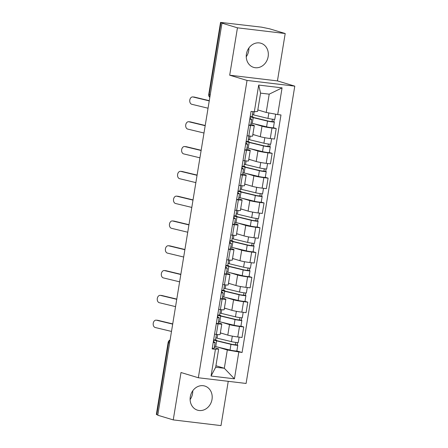<?xml version="1.0" encoding="UTF-8"?>
<svg xmlns="http://www.w3.org/2000/svg" width="448" height="448" viewBox="0 0 448 448"><rect width="100%" height="100%" fill="white"/><g stroke="black" fill="none" stroke-linecap="round" stroke-linejoin="round"><path stroke-width="0.67" d="M248.892 48.009A12.6 10.892 -73.2 0 1 248.707 50.747A12.6 10.892 -73.2 0 1 246.249 56.756M246.434 54.018A12.6 10.892 106.8 0 0 253.646 67.379A12.6 10.892 106.8 0 0 268.15 56.616A12.6 10.892 106.8 0 0 260.932 43.249A12.6 10.892 106.8 0 0 246.434 54.018M192.758 390.796A12.6 10.892 -73.2 0 1 192.578 393.534A12.6 10.892 -73.2 0 1 190.114 399.549M190.299 396.81A12.6 10.892 106.8 0 0 197.512 410.172A12.6 10.892 106.8 0 0 212.016 399.403A12.6 10.892 106.8 0 0 204.798 386.042A12.6 10.892 106.8 0 0 190.299 396.81M285.202 33.522L237.451 27.821L221.978 23.15L157.769 415.229L173.247 419.899L181.003 372.518L198.341 377.754L246.098 383.454L294.784 86.139L277.441 80.903L285.202 33.522L269.73 28.851L261.587 27.16L220.55 22.4L220.959 22.59L209.166 94.612A3.231 2.794 106.8 0 0 209.838 97.266M173.247 419.899L220.998 425.6L228.245 381.321M237.451 27.821L229.69 75.202L247.033 80.433L198.341 377.754M221.978 23.15L223.367 23.318L220.959 22.59M157.808 414.982L156.346 414.478L168.14 342.451L168.549 342.642L156.755 414.663M220.354 332.87L227.786 335.11A7.431 0.56 9.3 0 0 237.765 336.958L242.015 337.462L243.729 326.967L239.484 326.463A7.431 0.56 -170.7 0 1 229.505 324.615L221.502 322.202M218.047 323.898L216.328 334.393A7.431 0.56 9.3 0 0 220.086 334.516L221.805 324.022A7.431 0.56 -170.7 0 1 218.047 323.898L216.278 323.691M216.328 334.393L214.564 334.186M240.929 326.122L243.729 326.967M218.333 322.818L220.875 323.585A7.431 0.56 -170.7 0 1 221.805 324.022M224.414 308.067L231.846 310.307A7.431 0.56 9.3 0 0 241.83 312.15L246.075 312.659L247.794 302.165L243.544 301.661A7.431 0.56 -170.7 0 1 233.565 299.813L225.562 297.399M218.624 309.383L220.388 309.59A7.431 0.56 9.3 0 0 224.146 309.714L225.865 299.219A7.431 0.56 -170.7 0 1 222.107 299.096L220.343 298.889M244.989 301.319L247.794 302.165M222.393 298.015L224.935 298.782A7.431 0.56 -170.7 0 1 225.865 299.219M228.48 283.265L235.911 285.505A7.431 0.56 9.3 0 0 245.89 287.347L250.135 287.857L251.854 277.362L247.61 276.858A7.431 0.56 -170.7 0 1 237.625 275.01L229.628 272.597M222.684 284.575L224.448 284.788A7.431 0.56 9.3 0 0 228.206 284.911L229.925 274.417A7.431 0.56 -170.7 0 1 226.167 274.294L224.403 274.086M249.049 276.517L251.854 277.362M226.453 273.213L228.995 273.98A7.431 0.56 -170.7 0 1 229.925 274.417M232.54 258.457L239.971 260.702A7.431 0.56 9.3 0 0 249.95 262.545L254.195 263.054L255.914 252.56L251.67 252.05A7.431 0.56 -170.7 0 1 241.69 250.208L233.688 247.794M226.75 259.773L228.514 259.986A7.431 0.56 9.3 0 0 232.271 260.109L233.99 249.614A7.431 0.56 -170.7 0 1 230.233 249.491L228.463 249.284M253.114 251.714L255.914 252.56M230.518 248.41L233.055 249.178A7.431 0.56 -170.7 0 1 233.99 249.614M236.6 233.654L244.031 235.9A7.431 0.56 9.3 0 0 254.01 237.742L258.261 238.252L259.98 227.758L255.73 227.248A7.431 0.56 -170.7 0 1 245.75 225.406L237.748 222.992M230.81 234.97L232.574 235.183A7.431 0.56 9.3 0 0 236.331 235.306L238.05 224.812A7.431 0.56 -170.7 0 1 234.293 224.689L232.529 224.476M257.174 226.912L259.98 227.758M234.578 223.608L237.121 224.375A7.431 0.56 -170.7 0 1 238.05 224.812M240.666 208.852L248.091 211.098A7.431 0.56 9.3 0 0 258.076 212.94L262.321 213.45L264.04 202.955L259.795 202.446A7.431 0.56 -170.7 0 1 249.81 200.603L241.814 198.19M234.87 210.168L236.634 210.381A7.431 0.56 9.3 0 0 240.391 210.504L242.11 200.01A7.431 0.56 -170.7 0 1 238.353 199.886L236.589 199.674M261.234 202.11L264.04 202.955M238.638 198.806L241.181 199.573A7.431 0.56 -170.7 0 1 242.11 200.01M244.726 184.05L252.157 186.295A7.431 0.56 9.3 0 0 262.136 188.138L266.381 188.647L268.1 178.153L263.855 177.643A7.431 0.56 -170.7 0 1 253.876 175.801L245.874 173.387M238.93 185.366L240.699 185.578A7.431 0.56 9.3 0 0 244.457 185.702L246.17 175.207A7.431 0.56 -170.7 0 1 242.413 175.084L240.649 174.871M265.294 177.307L268.1 178.153M242.698 174.003L245.241 174.77A7.431 0.56 -170.7 0 1 246.17 175.207M248.786 159.247L256.217 161.493A7.431 0.56 9.3 0 0 266.196 163.335L270.446 163.845L272.16 153.35L267.915 152.841A7.431 0.56 -170.7 0 1 257.936 150.998L249.934 148.585M242.995 160.563L244.759 160.776A7.431 0.56 9.3 0 0 248.517 160.894L250.236 150.405A7.431 0.56 -170.7 0 1 246.478 150.282L244.714 150.069M246.982 147.846A9.694 0.734 9.3 0 0 248.198 148.159L262.522 151.626A4.038 0.308 9.3 0 0 266.851 152.404A4.038 0.308 9.3 0 0 269.354 152.527L272.16 153.35M246.764 149.201L249.306 149.968A7.431 0.56 -170.7 0 1 250.236 150.405M252.846 134.445L260.277 136.69A7.431 0.56 9.3 0 0 270.262 138.533L274.506 139.037L276.226 128.548L271.975 128.038A7.431 0.56 -170.7 0 1 261.996 126.196L253.994 123.777M247.055 135.761L248.819 135.974A7.431 0.56 9.3 0 0 252.577 136.091L254.296 125.602A7.431 0.56 -170.7 0 1 250.538 125.479L248.774 125.266M273.42 127.697L276.226 128.548M250.824 124.398L253.366 125.166A7.431 0.56 -170.7 0 1 254.296 125.602M215.93 365.736L224.314 368.267L227.31 349.983L217.442 347.004M214.267 347.62L218.674 348.953L215.684 367.237L224.314 368.267L234.433 378.818L211.047 376.023L215.421 349.317L218.674 348.953M257.818 109.917L266.207 112.448L269.203 94.164L260.568 93.134L257.578 111.418L254.318 111.782L251.048 111.39L212.15 348.925L215.421 349.317M254.318 111.782L258.692 85.07L282.078 87.864L277.704 114.57L266.207 112.448M227.31 349.983L242.082 352.498L280.98 114.962L277.704 114.57M238.806 352.106L234.433 378.818M294.784 86.139L247.033 80.433M277.441 80.903L229.69 75.202M236.863 350.924L242.082 352.498M211.047 376.023L215.684 367.237M269.203 94.164L282.078 87.864M260.568 93.134L258.692 85.07M172.687 324.122L156.425 320.197A3.718 2.638 -85.1 0 0 156.145 320.152A3.718 2.638 -85.1 0 0 153.216 323.434A3.718 2.638 -85.1 0 0 155.226 327.51L171.494 331.436M156.145 320.152L157.618 320.281A3.718 2.638 94.9 0 1 157.898 320.326L156.425 320.197M216.434 334.41L215.55 339.814A4.038 0.308 -170.7 0 1 213.646 339.763M213.343 341.634L214.99 342.418A4.038 0.308 -170.7 0 1 215.107 342.518A4.038 0.308 -170.7 0 1 213.203 342.468M215.107 342.518L214.166 348.242A4.038 0.308 -170.7 0 1 212.268 348.191M172.726 323.904L157.898 320.326M216.474 340.519L216.541 340.105A7.594 0.577 9.3 0 0 215.975 340.222A7.594 0.577 9.3 0 0 218.12 340.99L232.445 344.456L237.294 344.988A4.038 0.308 9.3 0 1 237.798 345.229L236.863 350.952A4.038 0.308 9.3 0 1 234.36 350.829A4.038 0.308 9.3 0 1 230.031 350.05L215.701 346.584A9.694 0.734 9.3 0 1 214.491 346.27M216.541 340.105L215.359 339.875M214.004 339.802A9.694 0.734 9.3 0 0 213.903 339.886A9.694 0.734 9.3 0 0 216.642 340.861L230.966 344.327A4.038 0.308 9.3 0 0 235.295 345.1A4.038 0.308 9.3 0 0 237.798 345.229M235.866 342.418L235.458 344.915M215.869 337.842A9.694 0.734 9.3 0 0 217.084 338.156L231.409 341.622A4.038 0.308 9.3 0 0 235.738 342.401A4.038 0.308 9.3 0 0 238.241 342.524L239.126 337.12M220.332 332.993L222.544 333.53M237.686 342.586L237.294 344.988M176.753 299.32L160.485 295.394A3.718 2.638 -85.1 0 0 160.205 295.35A3.718 2.638 -85.1 0 0 157.282 298.631A3.718 2.638 -85.1 0 0 159.286 302.708L175.554 306.634M160.205 295.35L161.678 295.478A3.718 2.638 94.9 0 1 161.958 295.523L160.485 295.394M220.494 309.602L219.61 315.011A4.038 0.308 -170.7 0 1 217.711 314.961M217.403 316.831L219.05 317.615A4.038 0.308 -170.7 0 1 219.167 317.716A4.038 0.308 -170.7 0 1 217.269 317.666M219.167 317.716L218.232 323.439A4.038 0.308 -170.7 0 1 216.328 323.389M176.786 299.102L161.958 295.523M180.813 274.518L164.545 270.592A3.718 2.638 -85.1 0 0 164.265 270.547A3.718 2.638 -85.1 0 0 161.342 273.823A3.718 2.638 -85.1 0 0 163.352 277.906L179.614 281.831M164.265 270.547L165.743 270.676A3.718 2.638 94.9 0 1 166.023 270.721L164.545 270.592M224.554 284.799L223.67 290.209A4.038 0.308 -170.7 0 1 221.771 290.158M221.463 292.029L223.11 292.813A4.038 0.308 -170.7 0 1 223.227 292.908A4.038 0.308 -170.7 0 1 221.329 292.863M223.227 292.908L222.292 298.637A4.038 0.308 -170.7 0 1 220.394 298.586M180.846 274.299L166.023 270.721M220.534 315.717L220.601 315.302A7.594 0.577 9.3 0 0 220.035 315.42A7.594 0.577 9.3 0 0 222.18 316.187L236.505 319.654L241.354 320.186A4.038 0.308 9.3 0 1 241.858 320.421L240.923 326.15A4.038 0.308 9.3 0 1 238.42 326.021A4.038 0.308 9.3 0 1 234.091 325.248L219.766 321.782A9.694 0.734 9.3 0 1 218.551 321.468M220.601 315.302L219.425 315.073M218.064 315A9.694 0.734 9.3 0 0 217.963 315.084A9.694 0.734 9.3 0 0 220.702 316.058L235.026 319.525A4.038 0.308 9.3 0 0 239.361 320.298A4.038 0.308 9.3 0 0 241.858 320.421M239.932 317.615L239.523 320.113M219.934 313.04A9.694 0.734 9.3 0 0 221.144 313.354L235.469 316.82A4.038 0.308 9.3 0 0 239.803 317.598A4.038 0.308 9.3 0 0 242.301 317.722L243.186 312.312M224.398 308.19L226.61 308.728M241.746 317.783L241.354 320.186M224.594 290.914L224.661 290.494A7.594 0.577 9.3 0 0 224.101 290.618A7.594 0.577 9.3 0 0 226.24 291.385L240.57 294.851L245.414 295.383A4.038 0.308 9.3 0 1 245.924 295.618L244.983 301.347A4.038 0.308 9.3 0 1 242.48 301.218A4.038 0.308 9.3 0 1 238.151 300.446L223.826 296.979A9.694 0.734 9.3 0 1 222.617 296.666M224.661 290.494L223.485 290.265M222.13 290.198A9.694 0.734 9.3 0 0 222.029 290.282A9.694 0.734 9.3 0 0 224.762 291.256L239.086 294.722A4.038 0.308 9.3 0 0 243.421 295.495A4.038 0.308 9.3 0 0 245.924 295.618M243.992 292.813L243.583 295.31M223.994 288.238A9.694 0.734 9.3 0 0 225.204 288.551L239.534 292.018A4.038 0.308 9.3 0 0 243.863 292.796A4.038 0.308 9.3 0 0 246.366 292.919L247.251 287.51M228.458 283.388L230.67 283.926M245.806 292.981L245.414 295.383M184.873 249.715L168.61 245.79A3.718 2.638 -85.1 0 0 168.33 245.745A3.718 2.638 -85.1 0 0 165.402 249.021A3.718 2.638 -85.1 0 0 167.412 253.103L183.674 257.029M168.33 245.745L169.803 245.874A3.718 2.638 94.9 0 1 170.083 245.918L168.61 245.79M228.62 259.997L227.735 265.406A4.038 0.308 -170.7 0 1 225.831 265.356M225.529 267.226L227.175 268.01A4.038 0.308 -170.7 0 1 227.293 268.106A4.038 0.308 -170.7 0 1 225.389 268.061M227.293 268.106L226.352 273.829A4.038 0.308 -170.7 0 1 224.454 273.784M184.912 249.497L170.083 245.918M188.938 224.913L172.67 220.987A3.718 2.638 -85.1 0 0 172.39 220.942A3.718 2.638 -85.1 0 0 169.462 224.218A3.718 2.638 -85.1 0 0 171.472 228.301L187.74 232.226M172.39 220.942L173.863 221.071A3.718 2.638 94.9 0 1 174.143 221.116L172.67 220.987M232.68 235.194L231.795 240.604A4.038 0.308 -170.7 0 1 229.897 240.554M229.589 242.424L231.235 243.208A4.038 0.308 -170.7 0 1 231.353 243.303A4.038 0.308 -170.7 0 1 229.454 243.253M231.353 243.303L230.418 249.026A4.038 0.308 -170.7 0 1 228.514 248.982M188.972 224.694L174.143 221.116M192.998 200.11L176.73 196.185A3.718 2.638 -85.1 0 0 176.45 196.14A3.718 2.638 -85.1 0 0 173.527 199.416A3.718 2.638 -85.1 0 0 175.532 203.498L191.8 207.424M176.45 196.14L177.923 196.269A3.718 2.638 94.9 0 1 178.203 196.314L176.73 196.185M236.74 210.392L235.855 215.802A4.038 0.308 -170.7 0 1 233.957 215.751M233.649 217.622L235.295 218.406A4.038 0.308 -170.7 0 1 235.413 218.501A4.038 0.308 -170.7 0 1 233.514 218.45M235.413 218.501L234.478 224.224A4.038 0.308 -170.7 0 1 232.574 224.174M193.032 199.892L178.203 196.314M228.659 266.112L228.726 265.692A7.594 0.577 9.3 0 0 228.161 265.815A7.594 0.577 9.3 0 0 230.306 266.582L244.63 270.049L249.48 270.581A4.038 0.308 9.3 0 1 249.984 270.816L249.043 276.539A4.038 0.308 9.3 0 1 246.546 276.416A4.038 0.308 9.3 0 1 242.211 275.643L227.886 272.177A9.694 0.734 9.3 0 1 226.677 271.863M228.726 265.692L227.545 265.462M226.19 265.395A9.694 0.734 9.3 0 0 226.089 265.479A9.694 0.734 9.3 0 0 228.822 266.454L243.152 269.92A4.038 0.308 9.3 0 0 247.481 270.693A4.038 0.308 9.3 0 0 249.984 270.816M248.052 268.01L247.643 270.508M228.054 263.435A9.694 0.734 9.3 0 0 229.27 263.749L243.594 267.215A4.038 0.308 9.3 0 0 247.923 267.994A4.038 0.308 9.3 0 0 250.426 268.117L251.311 262.707M232.518 258.586L234.73 259.123M249.872 268.178L249.48 270.581M232.719 241.31L232.786 240.89A7.594 0.577 9.3 0 0 232.221 241.013A7.594 0.577 9.3 0 0 234.366 241.78L248.69 245.246L253.54 245.778A4.038 0.308 9.3 0 1 254.044 246.014L253.109 251.737A4.038 0.308 9.3 0 1 250.606 251.614A4.038 0.308 9.3 0 1 246.277 250.841L231.946 247.374A9.694 0.734 9.3 0 1 230.737 247.055M232.786 240.89L231.61 240.66M230.25 240.593A9.694 0.734 9.3 0 0 230.149 240.677A9.694 0.734 9.3 0 0 232.887 241.651L247.212 245.118A4.038 0.308 9.3 0 0 251.541 245.89A4.038 0.308 9.3 0 0 254.044 246.014M252.118 243.202L251.703 245.706M232.12 238.633A9.694 0.734 9.3 0 0 233.33 238.946L247.654 242.413A4.038 0.308 9.3 0 0 251.983 243.186A4.038 0.308 9.3 0 0 254.486 243.314L255.371 237.905M236.583 233.783L238.795 234.315M253.932 243.376L253.54 245.778M236.779 216.507L236.846 216.087A7.594 0.577 9.3 0 0 236.286 216.21A7.594 0.577 9.3 0 0 238.426 216.972L252.756 220.438L257.6 220.976A4.038 0.308 9.3 0 1 258.104 221.211L257.169 226.934A4.038 0.308 9.3 0 1 254.666 226.811A4.038 0.308 9.3 0 1 250.337 226.038L236.012 222.572A9.694 0.734 9.3 0 1 234.797 222.253M236.846 216.087L235.67 215.858M234.315 215.79A9.694 0.734 9.3 0 0 234.209 215.869A9.694 0.734 9.3 0 0 236.947 216.849L251.272 220.315A4.038 0.308 9.3 0 0 255.606 221.088A4.038 0.308 9.3 0 0 258.104 221.211M256.178 218.4L255.769 220.903M236.18 213.83A9.694 0.734 9.3 0 0 237.39 214.144L251.714 217.61A4.038 0.308 9.3 0 0 256.049 218.383A4.038 0.308 9.3 0 0 258.546 218.512L259.437 213.102M240.643 208.981L242.855 209.513M257.992 218.574L257.6 220.976M197.058 175.308L180.796 171.382A3.718 2.638 -85.1 0 0 180.51 171.338A3.718 2.638 -85.1 0 0 177.587 174.614A3.718 2.638 -85.1 0 0 179.598 178.696L195.86 182.622M180.51 171.338L181.989 171.461A3.718 2.638 94.9 0 1 182.269 171.511L180.796 171.382M240.806 185.59L239.921 190.994A4.038 0.308 -170.7 0 1 238.017 190.949M237.709 192.819L239.361 193.603A4.038 0.308 -170.7 0 1 239.473 193.698A4.038 0.308 -170.7 0 1 237.574 193.648M239.473 193.698L238.538 199.422A4.038 0.308 -170.7 0 1 236.639 199.371M197.098 175.09L182.269 171.511M240.839 191.705L240.912 191.285A7.594 0.577 9.3 0 0 240.346 191.408A7.594 0.577 9.3 0 0 242.491 192.17L256.816 195.636L261.66 196.174A4.038 0.308 9.3 0 1 262.17 196.409L261.229 202.132A4.038 0.308 9.3 0 1 258.731 202.009A4.038 0.308 9.3 0 1 254.397 201.236L240.072 197.77A9.694 0.734 9.3 0 1 238.862 197.45M240.912 191.285L239.73 191.055M238.375 190.988A9.694 0.734 9.3 0 0 238.274 191.066A9.694 0.734 9.3 0 0 241.007 192.041L255.338 195.507A4.038 0.308 9.3 0 0 259.666 196.286A4.038 0.308 9.3 0 0 262.17 196.409M260.238 193.598L259.829 196.101M240.24 189.028A9.694 0.734 9.3 0 0 241.45 189.342L255.78 192.808A4.038 0.308 9.3 0 0 260.109 193.581A4.038 0.308 9.3 0 0 262.612 193.704L263.497 188.3M244.703 184.178L246.915 184.71M262.058 193.771L261.66 196.174M201.118 150.506L184.856 146.58A3.718 2.638 -85.1 0 0 184.576 146.535A3.718 2.638 -85.1 0 0 181.647 149.811A3.718 2.638 -85.1 0 0 183.658 153.894L199.926 157.819M184.576 146.535L186.049 146.658A3.718 2.638 94.9 0 1 186.329 146.709L184.856 146.58M244.866 160.787L243.981 166.191A4.038 0.308 -170.7 0 1 242.077 166.146M241.774 168.017L243.421 168.801A4.038 0.308 -170.7 0 1 243.538 168.896A4.038 0.308 -170.7 0 1 241.634 168.846M243.538 168.896L242.598 174.619A4.038 0.308 -170.7 0 1 240.699 174.569M201.158 150.282L186.329 146.709M244.905 166.902L244.972 166.482A7.594 0.577 9.3 0 0 244.406 166.606A7.594 0.577 9.3 0 0 246.551 167.367L260.876 170.834L265.726 171.371A4.038 0.308 9.3 0 1 266.23 171.606L265.294 177.33A4.038 0.308 9.3 0 1 262.791 177.206A4.038 0.308 9.3 0 1 258.462 176.428L244.132 172.962A9.694 0.734 9.3 0 1 242.922 172.648M244.972 166.482L243.79 166.253M242.435 166.186A9.694 0.734 9.3 0 0 242.334 166.264A9.694 0.734 9.3 0 0 245.073 167.238L259.398 170.705A4.038 0.308 9.3 0 0 263.726 171.483A4.038 0.308 9.3 0 0 266.23 171.606M264.298 168.795L263.889 171.298M244.3 164.22A9.694 0.734 9.3 0 0 245.515 164.539L259.84 168.006A4.038 0.308 9.3 0 0 264.169 168.778A4.038 0.308 9.3 0 0 266.672 168.902L267.557 163.498M248.763 159.376L250.981 159.908M266.118 168.969L265.726 171.371M205.184 125.703L188.916 121.778A3.718 2.638 -85.1 0 0 188.636 121.733A3.718 2.638 -85.1 0 0 185.713 125.009A3.718 2.638 -85.1 0 0 187.718 129.091L203.986 133.017M188.636 121.733L190.109 121.856A3.718 2.638 94.9 0 1 190.389 121.901L188.916 121.778M248.926 135.985L248.041 141.389A4.038 0.308 -170.7 0 1 246.142 141.338M245.834 143.214L247.481 143.998A4.038 0.308 -170.7 0 1 247.598 144.094A4.038 0.308 -170.7 0 1 245.7 144.043M247.598 144.094L246.663 149.817A4.038 0.308 -170.7 0 1 244.759 149.766M205.218 125.479L190.389 121.901M248.965 142.1L249.032 141.68A7.594 0.577 9.3 0 0 248.466 141.803A7.594 0.577 9.3 0 0 250.611 142.565L264.942 146.031L269.786 146.569A4.038 0.308 9.3 0 1 270.29 146.804L269.354 152.527M249.032 141.68L247.856 141.45M246.501 141.378A9.694 0.734 9.3 0 0 246.394 141.462A9.694 0.734 9.3 0 0 249.133 142.436L263.458 145.902A4.038 0.308 9.3 0 0 267.792 146.681A4.038 0.308 9.3 0 0 270.29 146.804M268.363 143.993L267.954 146.496M248.366 139.418A9.694 0.734 9.3 0 0 249.575 139.737L263.9 143.203A4.038 0.308 9.3 0 0 268.234 143.976A4.038 0.308 9.3 0 0 270.732 144.099L271.617 138.695M252.829 134.574L255.041 135.106M270.178 144.166L269.786 146.569M209.244 100.901L192.976 96.975A3.718 2.638 -85.1 0 0 192.696 96.93A3.718 2.638 -85.1 0 0 189.773 100.206A3.718 2.638 -85.1 0 0 191.783 104.289L208.046 108.214M192.696 96.93L194.174 97.054A3.718 2.638 94.9 0 1 194.454 97.098L192.976 96.975M252.918 111.614L252.101 116.586A4.038 0.308 -170.7 0 1 250.202 116.536M249.894 118.412L251.541 119.196A4.038 0.308 -170.7 0 1 251.658 119.291A4.038 0.308 -170.7 0 1 249.76 119.241M251.658 119.291L250.723 125.014A4.038 0.308 -170.7 0 1 248.825 124.964M209.278 100.677L194.454 97.098M253.025 117.298L253.098 116.878A7.594 0.577 9.3 0 0 252.532 117.001A7.594 0.577 9.3 0 0 254.677 117.762L269.002 121.229L273.846 121.761A4.038 0.308 9.3 0 1 274.355 122.002L273.414 127.725A4.038 0.308 9.3 0 1 270.917 127.602A4.038 0.308 9.3 0 1 266.582 126.823L252.258 123.357A9.694 0.734 9.3 0 1 251.048 123.043M253.098 116.878L251.916 116.648M250.561 116.575A9.694 0.734 9.3 0 0 250.46 116.659A9.694 0.734 9.3 0 0 253.193 117.634L267.523 121.1A4.038 0.308 9.3 0 0 271.852 121.878A4.038 0.308 9.3 0 0 274.355 122.002M272.423 119.19L272.014 121.694M252.426 114.615A9.694 0.734 9.3 0 0 253.635 114.934L267.966 118.401A4.038 0.308 9.3 0 0 272.294 119.174A4.038 0.308 9.3 0 0 274.798 119.297L275.632 114.19M257.807 109.99L259.101 110.303M274.243 119.364L273.846 121.761M261.996 126.196L260.277 136.69M257.936 150.998L256.217 161.493M253.876 175.801L252.157 186.295M249.81 200.603L248.091 211.098M245.75 225.406L244.031 235.9M241.69 250.208L239.971 260.702M237.625 275.01L235.911 285.505M233.565 299.813L231.846 310.307M229.505 324.615L227.786 335.11M246.478 150.282L244.759 160.776M242.413 175.084L240.699 185.578M238.353 199.886L236.634 210.381M234.293 224.689L232.574 235.183M230.233 249.491L228.514 259.986M226.167 274.294L224.448 284.788M222.107 299.096L220.388 309.59M250.538 125.479L248.819 135.974M267.915 152.841L266.196 163.335M263.855 177.643L262.136 188.138M259.795 202.446L258.076 212.94M255.73 227.248L254.01 237.742M251.67 252.05L249.95 262.545M247.61 276.858L245.89 287.347M243.544 301.661L241.83 312.15M239.484 326.463L237.765 336.958M271.975 128.038L270.262 138.533M170.05 340.25A3.231 2.794 106.8 0 0 168.549 342.642L169.607 342.961M210.218 94.931L208.757 94.422A3.231 3.231 0 0 0 209.821 97.378M216.642 340.861L215.701 346.584M230.966 344.327L230.031 350.05M217.672 334.538L217.084 338.156M232.31 336.118L231.409 341.622M220.702 316.058L219.766 321.782M235.026 319.525L234.091 325.248M221.738 309.736L221.144 313.354M236.37 311.315L235.469 316.82M224.762 291.256L223.826 296.979M239.086 294.722L238.151 300.446M225.798 284.934L225.204 288.551M240.43 286.513L239.534 292.018M228.822 266.454L227.886 272.177M243.152 269.92L242.211 275.643M229.858 260.131L229.27 263.749M244.496 261.71L243.594 267.215M232.887 241.651L231.946 247.374M247.212 245.118L246.277 250.841M233.923 235.329L233.33 238.946M248.556 236.908L247.654 242.413M236.947 216.849L236.012 222.572M251.272 220.315L250.337 226.038M237.983 210.526L237.39 214.144M252.616 212.106L251.714 217.61M241.007 192.041L240.072 197.77M255.338 195.507L254.397 201.236M242.043 185.724L241.45 189.342M256.682 187.303L255.78 192.808M245.073 167.238L244.132 172.962M259.398 170.705L258.462 176.428M246.103 160.916L245.515 164.539M260.742 162.501L259.84 168.006M249.133 142.436L248.198 148.159M263.458 145.902L262.522 151.626M250.169 136.114L249.575 139.737M264.802 137.698L263.9 143.203M253.193 117.634L252.258 123.357M267.523 121.1L266.582 126.823M254.156 111.759L253.635 114.934M268.856 112.935L267.966 118.401M208.757 94.422L220.55 22.4M170.089 339.993A3.231 3.231 0 0 0 168.14 342.451M213.903 339.886L213.595 341.757M217.963 315.084L217.661 316.954M222.029 290.282L221.721 292.152M226.089 265.479L225.781 267.35M230.149 240.677L229.841 242.547M234.209 215.869L233.906 217.745M238.274 191.066L237.966 192.937M242.334 166.264L242.026 168.134M246.394 141.462L246.092 143.332M250.46 116.659L250.152 118.53"/></g></svg>
